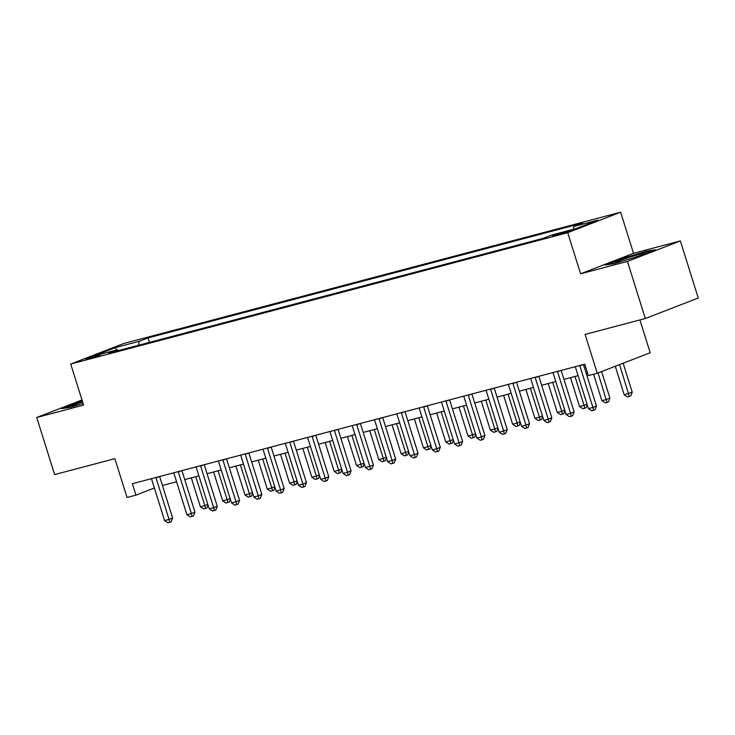 <?xml version="1.0" encoding="UTF-8"?>
<svg xmlns="http://www.w3.org/2000/svg" width="735" height="735" viewBox="0 0 735 735"><rect width="100%" height="100%" fill="white"/><g stroke="black" fill="none" stroke-linecap="round" stroke-linejoin="round"><path stroke-width="1.1" d="M88.567 358.864L100.465 354.803L89.918 357.706L85.83 359.387L88.567 358.864M620.634 212.204L123.645 343.53L70.716 364.027L567.714 232.701L620.634 212.204L633.515 253.309L580.586 273.797L627.433 261.421L680.362 240.924L633.515 253.309M680.362 240.924L698.25 298.006L645.321 318.503L585.097 334.416L597.261 373.233L650.19 352.745L639.909 319.936M81.98 399.987L36.75 417.498L54.638 474.58L114.871 458.668L127.036 497.485L135.957 495.133L154.378 487.994M627.433 261.421L645.321 318.503M597.261 373.233L588.34 375.594L584.757 364.174L132.374 483.713L135.957 495.133M567.98 231.075L552.536 236.054L566.676 232.205L570.636 230.57L567.98 231.075L568.173 231.672M573.226 229.338L573.962 226.435L582.616 223.091L148.075 337.907L149.481 342.372M573.962 226.435L598.051 220.068L576.019 228.603L551.93 234.97L543.275 238.324L108.734 353.14L117.389 349.786L93.299 356.153L115.331 347.627L139.42 341.26L148.075 337.907M580.586 273.797L567.714 232.701M36.75 417.498L83.597 405.123L70.716 364.027M162.435 485.495L176.584 481.756M184.742 479.597L198.891 475.857M207.049 473.707L221.189 469.968M229.357 467.809L243.496 464.07M251.664 461.911L265.804 458.181M273.971 456.022L288.111 452.282M296.279 450.123L310.418 446.393M318.586 444.234L332.725 440.495M340.893 438.336L355.033 434.606M363.2 432.446L377.34 428.707M385.507 426.548L399.647 422.809M407.815 420.659L421.954 416.92M430.122 414.76L444.262 411.021M452.429 408.871L466.569 405.132M474.736 402.973L488.876 399.234M497.044 397.075L511.183 393.344M519.342 391.185L533.491 387.446M541.649 385.287L555.798 381.557M563.956 379.398L578.105 375.659M586.264 373.499L587.568 373.159M139.42 341.26L138.4 345.303M118.39 350.586L117.389 349.786M115.331 347.627L116.424 350.044M646.194 251.251L621.001 258.885L605.061 265.059L614.313 263.599L639.505 255.955L655.445 249.79L646.194 251.251L646.368 251.811M82.32 401.044L61.666 408.642L70.918 407.181L83.083 403.487M621.167 259.4L621.001 258.885M77.772 402.982L77.607 402.468M579.777 365.497A2.398 1.837 -111.2 0 0 579.869 365.874L592.888 407.429L588.423 408.605L575.404 367.05A2.398 1.837 -111.2 0 0 575.266 366.682M583.452 364.523L596.462 406.042L592.888 407.429L593.549 410.332L591.767 410.81L588.423 408.605M596.462 406.042L594.982 409.781L593.549 410.332M615.259 366.269L624.19 394.759L632.229 392.196L623.142 363.209M632.229 392.196L630.749 395.935L629.316 396.487L619.568 364.597M629.316 396.487L627.534 396.955L624.19 394.759M557.47 371.386A2.398 1.837 -111.2 0 0 557.562 371.763L570.58 413.318L566.125 414.503L553.097 372.948A2.398 1.837 -111.2 0 0 552.959 372.581M561.145 370.412L574.154 411.94L570.58 413.318L571.242 416.231L569.46 416.699L566.125 414.503M574.154 411.94L572.675 415.67L571.242 416.231M535.163 377.285A2.398 1.837 -111.2 0 0 535.255 377.661L548.273 419.216L543.817 420.392L530.789 378.837A2.398 1.837 -111.2 0 0 530.652 378.479M538.838 376.311L551.847 417.829L548.273 419.216L548.944 422.12L547.152 422.597L543.817 420.392M551.847 417.829L550.368 421.568L548.944 422.12M512.855 383.174A2.398 1.837 -111.2 0 0 512.947 383.551L525.966 425.115L521.51 426.291L508.482 384.736A2.398 1.837 -111.2 0 0 508.344 384.368M516.53 382.209L529.54 423.727L525.966 425.115L526.637 428.018L524.845 428.487L521.51 426.291M529.54 423.727L528.061 427.467L526.637 428.018M593.595 374.207L601.882 400.648L606.347 399.472L609.921 398.085L601.607 371.552M609.921 398.085L608.442 401.825L607.009 402.376L598.024 372.939M607.009 402.376L605.227 402.853L601.882 400.648M570.525 377.661L579.575 406.547L584.04 405.371L574.981 376.485M587.256 404.875L586.135 407.723L582.919 408.743L579.575 406.547M584.702 408.274L584.04 405.371L587.044 404.204M548.218 383.56L557.268 412.445L561.733 411.26L552.674 382.375M564.949 410.773L563.828 413.612L560.612 414.641L557.268 412.445M562.394 414.173L561.733 411.26L564.737 410.093M490.548 389.072A2.398 1.837 -111.2 0 0 490.64 389.449L503.659 431.004L499.203 432.18L486.175 390.625A2.398 1.837 -111.2 0 0 486.037 390.267M494.223 388.098L507.242 429.617L503.659 431.004L504.329 433.907L502.538 434.385L499.203 432.18M507.242 429.617L505.753 433.356L504.329 433.907M525.911 389.449L534.961 418.334L539.426 417.158L530.367 388.273M542.641 416.662L541.52 419.51L538.305 420.53L534.961 418.334M540.087 420.062L539.426 417.158L542.43 415.992M633.671 257.728A15.573 0.854 -17.4 0 0 645.091 253.428A15.573 0.854 -17.4 0 0 645.22 253.318A15.573 0.854 -17.4 0 0 632.1 256.46A15.573 0.854 -17.4 0 0 615.7 262.331A15.573 0.854 -17.4 0 0 615.627 262.597A15.573 0.854 -17.4 0 0 622.922 260.98M607.588 264.655L621.433 259.299L645.835 251.894L652.855 250.791M82.614 401.981A15.573 0.854 -17.4 0 0 72.232 406.179A15.573 0.854 -17.4 0 0 77.708 405.058A15.573 0.854 -17.4 0 0 79.536 404.562M64.193 408.247L82.467 401.54M468.241 394.961A2.398 1.837 -111.2 0 0 468.333 395.338L481.351 436.902L476.896 438.078L463.868 396.523A2.398 1.837 -111.2 0 0 463.73 396.156M471.916 393.997L484.935 435.515L481.351 436.902L482.022 439.806L480.231 440.274L476.896 438.078M484.935 435.515L483.446 439.254L482.022 439.806M503.604 395.347L512.653 424.233L517.118 423.048L508.06 394.162M520.334 422.561L519.213 425.4L515.998 426.429L512.653 424.233M517.78 425.96L517.118 423.048L520.123 421.881M445.934 400.86A2.398 1.837 -111.2 0 0 446.026 401.236L459.044 442.792L454.588 443.968L441.56 402.412A2.398 1.837 -111.2 0 0 441.423 402.054M449.609 399.886L462.627 441.404L459.044 442.792L459.715 445.704L457.923 446.173L454.588 443.968M462.627 441.404L461.139 445.144L459.715 445.704M481.296 401.236L490.346 430.122L494.811 428.946L485.762 400.06M498.027 428.45L496.906 431.298L493.69 432.327L490.346 430.122M495.473 431.849L494.811 428.946L497.815 427.779M423.626 406.758A2.398 1.837 -111.2 0 0 423.718 407.135L436.737 448.69L432.281 449.866L419.253 408.311A2.398 1.837 -111.2 0 0 419.115 407.943M427.301 405.784L440.32 447.303L436.737 448.69L437.408 451.593L435.625 452.062L432.281 449.866M440.32 447.303L438.832 451.042L437.408 451.593M458.989 407.135L468.039 436.02L472.504 434.835L463.454 405.95M475.729 434.348L474.599 437.187L471.383 438.216L468.039 436.02M473.165 437.748L472.504 434.835L475.508 433.678M401.319 412.647A2.398 1.837 -111.2 0 0 401.411 413.024L414.43 454.579L409.974 455.764L396.946 414.2A2.398 1.837 -111.2 0 0 396.808 413.842M404.994 411.673L418.013 453.201L414.43 454.579L415.1 457.492L413.318 457.96L409.974 455.764M418.013 453.201L416.534 456.931L415.1 457.492M436.682 413.024L445.732 441.91L450.197 440.734L441.147 411.848M453.421 440.247L452.291 443.086L449.076 444.115L445.732 441.91M450.858 443.637L450.197 440.734L453.21 439.567M379.012 418.546A2.398 1.837 -111.2 0 0 379.104 418.922L392.132 460.477L387.667 461.654L374.639 420.098A2.398 1.837 -111.2 0 0 374.501 419.731M382.696 417.572L395.706 459.09L392.132 460.477L392.793 463.381L391.011 463.858L387.667 461.654M395.706 459.09L394.226 462.829L392.793 463.381M414.375 418.922L423.424 447.808L427.889 446.632L418.84 417.746M431.114 446.136L429.984 448.984L426.769 450.004L423.424 447.808M428.551 449.535L427.889 446.632L430.903 445.465M356.705 424.435A2.398 1.837 -111.2 0 0 356.797 424.812L369.824 466.367L365.359 467.552L352.331 425.988A2.398 1.837 -111.2 0 0 352.194 425.629M360.389 423.461L373.398 464.989L369.824 466.367L370.486 469.279L368.704 469.748L365.359 467.552M373.398 464.989L371.919 468.719L370.486 469.279M392.067 424.812L401.117 453.697L405.582 452.521L396.533 423.636M408.807 452.034L407.677 454.873L404.461 455.902L401.117 453.697M406.244 455.424L405.582 452.521L408.596 451.354M334.397 430.333A2.398 1.837 -111.2 0 0 334.489 430.71L347.517 472.265L343.052 473.441L330.033 431.886A2.398 1.837 -111.2 0 0 329.886 431.518M338.082 429.359L351.091 470.878L347.517 472.265L348.179 475.168L346.396 475.646L343.052 473.441M351.091 470.878L349.612 474.617L348.179 475.168M369.76 430.71L378.81 459.595L383.275 458.419L374.225 429.534M386.5 457.923L385.37 460.771L382.154 461.791L378.81 459.595M383.936 461.323L383.275 458.419L386.288 457.253M312.09 436.222A2.398 1.837 -111.2 0 0 312.182 436.599L325.21 478.154L320.745 479.339L307.726 437.784A2.398 1.837 -111.2 0 0 307.579 437.417M315.774 435.258L328.784 476.776L325.21 478.154L325.871 481.067L324.089 481.535L320.745 479.339M328.784 476.776L327.305 480.515L325.871 481.067M347.453 436.608L356.512 465.485L360.968 464.309L351.918 435.423M364.192 463.822L363.062 466.661L359.847 467.69L356.512 465.485M361.629 467.221L360.968 464.309L363.981 463.142M289.783 442.121A2.398 1.837 -111.2 0 0 289.875 442.498L302.903 484.053L298.438 485.229L285.419 443.674A2.398 1.837 -111.2 0 0 285.272 443.315M293.467 441.147L306.477 482.665L302.903 484.053L303.564 486.956L301.782 487.434L298.438 485.229M306.477 482.665L304.997 486.405L303.564 486.956M325.146 442.498L334.204 471.383L338.66 470.207L329.611 441.322M341.885 469.711L340.755 472.559L337.54 473.579L334.204 471.383M339.322 473.11L338.66 470.207L341.674 469.04M267.476 448.01A2.398 1.837 -111.2 0 0 267.568 448.387L280.595 489.951L276.13 491.127L263.112 449.572A2.398 1.837 -111.2 0 0 262.974 449.204M271.16 447.045L284.169 488.564L280.595 489.951L281.257 492.854L279.475 493.323L276.13 491.127M284.169 488.564L282.69 492.303L281.257 492.854M302.838 448.396L311.897 477.281L316.353 476.096L307.303 447.211M319.578 475.609L318.448 478.448L315.232 479.477L311.897 477.281M317.024 479.009L316.353 476.096L319.367 474.929M245.168 453.908A2.398 1.837 -111.2 0 0 245.26 454.285L258.288 495.84L253.823 497.016L240.804 455.461A2.398 1.837 -111.2 0 0 240.667 455.103M248.853 452.935L261.862 494.453L258.288 495.84L258.95 498.743L257.167 499.221L253.823 497.016M261.862 494.453L260.383 498.192L258.95 498.743M280.531 454.285L289.59 483.171L294.046 481.995L284.996 453.109M297.271 481.499L296.141 484.347L292.925 485.366L289.59 483.171M294.717 484.898L294.046 481.995L297.059 480.828M222.861 459.807A2.398 1.837 -111.2 0 0 222.953 460.174L235.981 501.739L231.516 502.915L218.497 461.36A2.398 1.837 -111.2 0 0 218.359 460.992M226.545 458.833L239.555 500.351L235.981 501.739L236.642 504.642L234.86 505.11L231.516 502.915M239.555 500.351L238.076 504.091L236.642 504.642M258.224 460.183L267.283 489.069L271.739 487.884L262.689 458.998M274.963 487.397L273.833 490.236L270.618 491.265L267.283 489.069M272.409 490.796L271.739 487.884L274.752 486.717M200.554 465.696A2.398 1.837 -111.2 0 0 200.646 466.073L213.674 507.628L209.209 508.813L196.19 467.249A2.398 1.837 -111.2 0 0 196.052 466.89M204.238 464.722L217.248 506.24L213.674 507.628L214.335 510.54L212.553 511.009L209.209 508.813M217.248 506.24L215.768 509.98L214.335 510.54M235.917 466.073L244.975 494.958L249.431 493.782L240.382 464.897M252.656 493.295L251.526 496.134L248.311 497.163L244.975 494.958M250.102 496.685L249.431 493.782L252.445 492.615M178.247 471.594A2.398 1.837 -111.2 0 0 178.339 471.971L191.366 513.526L186.901 514.702L173.883 473.147A2.398 1.837 -111.2 0 0 173.745 472.78M181.931 470.62L194.94 512.139L191.366 513.526L192.028 516.429L190.246 516.898L186.901 514.702M194.94 512.139L193.461 515.878L192.028 516.429M213.619 471.971L222.668 500.857L227.124 499.671L218.075 470.795M230.349 499.184L229.219 502.033L226.012 503.052L222.668 500.857M227.795 502.584L227.124 499.671L230.138 498.514M155.939 477.484A2.398 1.837 -111.2 0 0 156.041 477.86L169.059 519.415L164.594 520.601L151.575 479.036A2.398 1.837 -111.2 0 0 151.438 478.678M159.624 476.51L172.633 518.037L169.059 519.415L169.721 522.328L167.938 522.796L164.594 520.601M172.633 518.037L171.154 521.767L169.721 522.328M191.311 477.86L200.361 506.746L204.817 505.57L195.767 476.684M208.042 505.083L206.912 507.922L203.705 508.951L200.361 506.746M205.488 508.473L204.817 505.57L207.83 504.403M564.324 232.977L564.057 232.113M579.869 365.874L583.121 364.606M557.562 371.763L560.814 370.504M535.255 377.661L538.507 376.403M512.947 383.551L516.2 382.292M490.64 389.449L493.892 388.19M468.333 395.338L471.585 394.079M446.026 401.236L449.278 399.978M423.718 407.135L426.971 405.867M401.411 413.024L404.663 411.765M379.104 418.922L382.356 417.655M356.797 424.812L360.049 423.553M334.489 430.71L337.742 429.451M312.182 436.599L315.444 435.34M289.875 442.498L293.136 441.239M267.568 448.387L270.829 447.128M245.26 454.285L248.522 453.026M222.953 460.174L226.215 458.916M200.646 466.073L203.907 464.814M178.339 471.971L181.6 470.703M156.041 477.86L159.293 476.602"/></g></svg>
